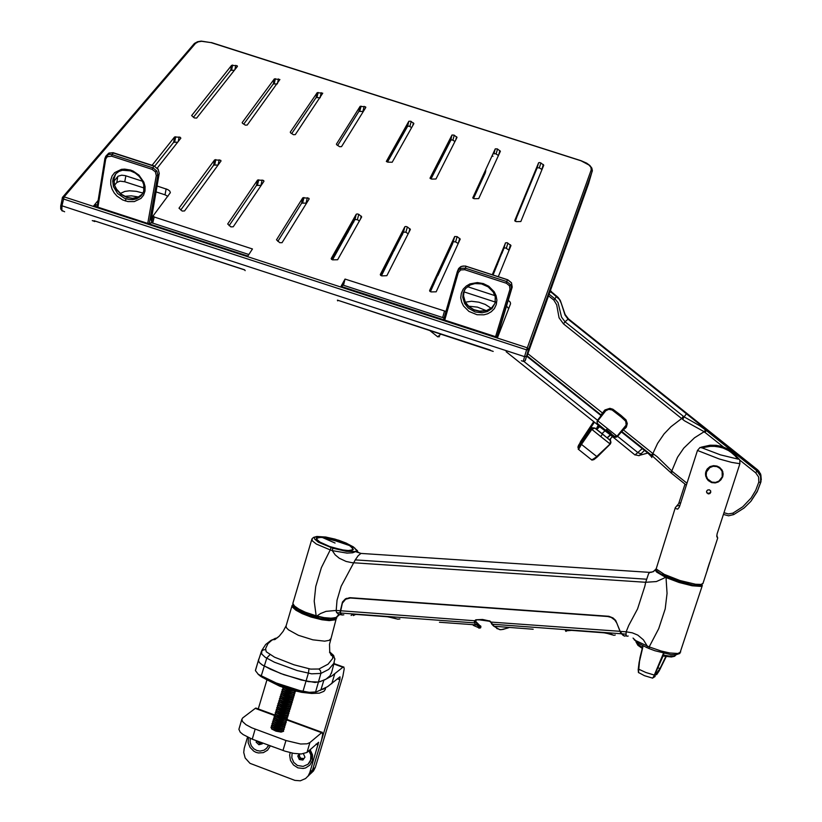 <?xml version="1.0" encoding="UTF-8"?>
<svg xmlns="http://www.w3.org/2000/svg" width="822" height="822" viewBox="0 0 822 822"><rect width="100%" height="100%" fill="white"/><g stroke="black" fill="none" stroke-linecap="round" stroke-linejoin="round"><path stroke-width="1.23" d="M258.755 659.295L255.447 670.68L258.303 674.348L276.213 683.01L299.835 690.552L309.319 692.371L316.367 691.888L327.618 686.637L340.031 676.855L339.938 679.373L312.555 769.926L310.767 773.523L307.911 776.266L310.767 773.523L312.555 769.926L321.608 739.821L322.584 734.652L322.214 732.207L309.935 742.564L306.966 752.418L301.253 753.98L293.701 753.384L285.09 751.226L252.21 739.132L243.055 734.591L240.24 732.207L238.904 729.371L241.874 719.158M261.427 651.384L258.416 660.662L259.32 662.553L261.93 664.731L270.654 669.262L283.775 674.615L308.25 681.685L318.556 682.065L324.762 679.835L332.078 675.776L342.866 667.217L333.835 663.971M247.525 737.149L244.216 748.267L243.713 752.459L245.172 757.997L249.96 763.33L294.934 780.355L300.307 780.777L305.609 778.578L308.158 775.917L309.781 772.557L315.299 767.316L342.856 676.208L344.254 668.769L343.832 666.991L342.866 667.217M315.299 767.316L313.521 770.902L310.685 773.636M258.149 674.235L260.851 676.547L267.325 679.948L285.511 687.213L304.099 692.319L309.134 692.915L313.377 692.453M248.398 737.56L248.172 742.626L250.063 747.445L253.7 751.113L255.981 752.294L258.427 752.952L263.348 752.613L267.551 750.157L270.243 746.037M290.156 752.654L289.693 755.233L290.505 760.463L293.433 764.953L297.913 767.82L303.041 768.498L305.537 767.943L309.781 765.22L312.329 760.802L312.586 754.986L310.079 749.582M309.781 772.557L318.597 742.266L306.966 752.418M282.984 750.496L285.964 740.56L251.707 727.819L245.994 724.706L242.562 721.593L241.822 719.538L242.593 718.007L255.385 708.245L256.639 708.338M285.964 740.56L300.698 743.972L307.13 743.766L309.935 742.564M292.56 690.336L285.779 688.333M294.204 690.757L288.676 689.894L284.165 687.788M294.307 690.778L288.851 690.398L284.073 687.757M295.447 691.055L293.824 692.186L288.666 691.456L283.775 689.247L282.984 687.336M295.365 691.775L293.125 692.576L287.834 691.6L283.734 689.668L282.717 687.716M293.824 692.545L288.317 692.196L283.508 689.494M294.656 692.381L294.831 693.439L293.29 693.994L288.121 693.254L282.912 690.788L282.172 689.637L282.902 688.908M294.831 693.573L292.016 694.364L287.289 693.398L282.912 691.251L282.182 689.514M293.279 694.343L287.772 693.994L282.974 691.302M294.122 694.179L294.276 695.258L292.745 695.792L287.587 695.063L282.367 692.586L281.627 691.436L282.357 690.706M294.286 695.371L292.036 696.183L286.744 695.207L282.378 693.059L281.648 691.312M292.735 696.152L287.238 695.802L282.439 693.1M293.577 695.987L293.783 696.994L292.663 697.539L287.042 696.861L281.833 694.395L281.093 693.234L281.823 692.504M293.752 697.169L291.491 697.981L286.21 697.005L281.843 694.857L281.114 693.11M292.19 697.95L286.693 697.601L281.905 694.909M293.043 697.775L293.259 698.772L292.118 699.337L286.508 698.669L281.299 696.193L280.559 695.032L281.278 694.302M293.218 698.967L290.382 699.769L285.666 698.813L281.309 696.666L280.569 694.909M291.646 699.748L286.159 699.399L281.371 696.707M292.509 699.573L292.694 700.611L291.584 701.135L285.964 700.467L280.754 697.991L280.025 696.83L280.734 696.1M292.673 700.765L289.837 701.567L285.131 700.611L280.775 698.464L280.035 696.707M291.111 701.546L285.614 701.207L280.826 698.515M291.974 701.372L292.17 702.389L291.039 702.933L285.429 702.265L280.22 699.789L279.48 698.618L280.199 697.888M292.139 702.563L289.293 703.365L284.587 702.409L280.528 700.488L279.501 698.505M290.567 703.344L285.08 703.005L280.292 700.313M291.44 703.17L291.646 704.156L290.505 704.731L284.885 704.074L279.685 701.587L278.946 700.416L279.655 699.686M291.605 704.351L289.313 705.184L284.052 704.218L279.706 702.07L278.966 700.303M290.022 705.142L284.535 704.803L279.757 702.111M290.906 704.968L291.122 705.934L289.961 706.53L284.35 705.872L279.141 703.385L278.411 702.214L279.12 701.485M291.06 706.149L288.769 706.982L283.508 706.016L279.172 703.868L278.422 702.091M289.478 706.941L284.001 706.601L279.223 703.909M290.372 706.766L290.556 707.773L289.426 708.328L283.816 707.67L278.607 705.184L277.877 704.012L278.576 703.272M290.526 707.948L288.224 708.78L282.974 707.814L278.925 705.893L277.887 703.889M288.933 708.739L283.467 708.4L278.689 705.718M289.837 708.554L290.002 709.592L288.892 710.126L283.271 709.468L278.072 706.982L277.343 705.81L278.042 705.071M289.991 709.735L287.679 710.578L282.429 709.612L278.391 707.691L277.353 705.687M288.399 710.537L282.922 710.198L278.155 707.516M289.303 710.352L289.478 711.359L288.347 711.924L282.737 711.266L277.538 708.78L276.798 707.598L277.497 706.858M289.447 711.533L287.135 712.376L281.895 711.41L277.569 709.273L276.819 707.475M287.854 712.335L282.388 711.996L277.62 709.314M288.769 712.15L288.943 713.157L287.813 713.712L282.193 713.075L276.993 710.578L276.264 709.396L276.963 708.656M288.912 713.321L286.601 714.164L281.35 713.208L277.035 711.071L276.284 709.273M287.31 714.133L281.854 713.794L277.086 711.112M288.234 713.938L288.419 714.924L287.279 715.51L281.658 714.873L276.459 712.376L275.73 711.184L276.428 710.444M288.378 715.119L286.056 715.962L280.816 715.006L276.5 712.869L275.75 711.071M286.775 715.931L281.309 715.592L276.552 712.91M287.7 715.736L287.854 716.763L286.734 717.308L281.124 716.671L275.925 714.174L275.195 712.982L275.884 712.242M287.834 716.907L285.511 717.76L280.281 716.805L275.966 714.667L275.206 712.859M286.231 717.729L280.775 717.39L276.017 714.708M287.166 717.524L287.33 718.531L286.2 719.096L280.579 718.469L275.391 715.962L274.661 714.77L275.349 714.03M287.299 718.695L284.967 719.558L279.737 718.603L275.719 716.681L274.589 714.945L255.827 708.04M285.686 719.527L280.24 719.188L275.483 716.507M321.7 732.155L286.631 719.322L286.744 720.391L285.203 720.956L278.637 719.805L274.589 717.503L274.127 716.568L274.805 715.828M286.765 720.493L284.422 721.356L279.203 720.401L274.897 718.264L274.137 716.445M285.142 721.315L279.696 720.986L274.959 718.305M286.097 721.11L286.241 722.137L285.121 722.692L279.511 722.055L274.312 719.558L273.592 718.356L274.271 717.616M286.231 722.281L283.878 723.144L278.658 722.199L274.363 720.062L273.603 718.233M284.607 723.113L279.161 722.785L274.425 720.103M285.563 722.898L285.707 723.925L284.587 724.48L278.966 723.853L273.777 721.346L273.048 720.154L273.736 719.404M285.686 724.069L283.343 724.942L278.124 723.997L273.829 721.86L273.068 720.031M284.063 724.912L278.627 724.572L273.89 721.901M285.029 724.696L285.152 725.744L284.052 726.278L278.432 725.651L273.243 723.144L272.514 721.942L273.192 721.192M285.152 725.857L282.799 726.74L277.589 725.785L273.582 723.874L272.534 721.819M283.518 726.699L278.093 726.371L273.356 723.699M284.494 726.484L284.648 727.491L283.508 728.066L277.898 727.449L272.709 724.932L271.979 723.73L272.657 722.99M284.618 727.655L282.254 728.528L277.045 727.583L273.048 725.672L272 723.607M282.984 728.498L277.548 728.169L272.822 725.497M283.96 728.271L284.093 729.299L282.974 729.864L277.353 729.237L272.174 726.73L271.445 725.528L272.123 724.778M284.083 729.443L281.71 730.326L276.511 729.381L272.236 727.244L271.466 725.394M282.439 730.285L277.014 729.957L272.288 727.285M283.426 730.059L283.59 731.046L282.439 731.652L276.819 731.035L271.63 728.518L270.911 727.316L271.579 726.566M283.549 731.231L281.175 732.114L275.976 731.169L271.702 729.042L270.931 727.193M273.747 747.085L268.568 745.174L266.79 748.164L264.026 750.219L260.101 751.082L256.865 750.486L253.936 748.832L251.368 745.821L250.094 742.163L250.227 738.362M268.969 745.318L273.027 746.818M325.173 689.504L324.012 691.292L319.326 693.121L311.6 693.491L301.653 692.34L290.608 689.802L279.706 686.144L265.917 679.26M324.926 688.22L322.584 689.432M257.81 741.197L259.68 743.201L262.434 743.016M266.164 748.791L268.835 745.338M303.595 759.035L300.338 758.552L298.807 755.13L299.64 753.99L299.362 756.23L300.811 758.305L303.976 758.501M308.312 763.926L310.428 761.213L311.415 757.843L311.148 754.267L309.236 750.352M292.098 753.086L291.8 757.75L293.803 762.374L297.472 765.457L303.164 766.453L308.014 764.213L310.644 760.021L310.788 754.915L308.815 750.733M302.301 611.373L301.962 612.143L309.534 615.267L316.943 617.456L318.823 616.983M277.713 637.533L271.055 640.307L265.691 644.417L261.673 650.634L261.715 654.004L265.198 657.292L274.445 662.183L297.132 670.516L311.61 673.814L320.857 673.413L320.59 670.875L318.915 668.995L328.091 664.207L332.746 658.473L332.756 655.401L329.93 652.308M255.488 670.351L258.457 660.333L259.32 662.553L262.639 665.183L280.723 673.485L301.253 680.03L315.062 682.424L320.025 681.654L326.128 679.095L330.043 675.776L331.739 671.964M286.035 625.891L283.22 631.337L279.233 636.125L274.98 639.485L273.716 639.68L275.329 638.273L271.692 640.287L267.951 643.677L265.598 648.548L266.184 651.764L274.599 657.158L293.968 664.751L310.624 669.098L318.915 668.995M258.457 660.333L261.55 651.332L263.215 649.914L265.383 649.719M315.535 692.114L320.857 673.413L328.687 669.406L333.866 663.364L334.893 658.658L332.972 656.069M329.858 652.041L333.629 655.473L334.831 659.593M331.924 655.699L331.102 655.103M316.532 616.408L316.532 617.353M303.904 612.102L303.051 612.657M663.981 653.356L663.385 655.021L669.344 656.038L674.061 656.048L676.064 654.785M663.22 656.018L663.755 653.295M663.138 655.011L663.323 656.059L671.42 656.963L674.636 656.285L676.095 654.692M662.902 656.264L661.042 660.467L662.902 656.264M654.25 675.715L654.713 674.739M654.754 675.211L655.175 676.146L653.654 677.051L661.042 660.467L653.685 676.999M663.714 653.284L653.49 677.338L654.723 676.773M642.198 648.311L642.825 645.712M636.023 641.489L637.492 644.047L642.455 647.387M654.754 674.657L656.809 674.43L654.99 675.016M656.891 674.338L666.262 656.573L659.1 670.999L656.994 674.102L656.593 673.126L659.953 668.553L665.799 656.501M655.391 673.341L656.593 673.126M657.025 674.163L654.97 674.215M643.081 645.845L639.475 661.289L638.468 672.468L644.438 675.663L652.689 678.15M638.427 672.304L638.242 669.036M638.55 672.694L638.16 669.838L639.115 662.47L642.927 645.763L640.019 657.508L638.232 669.016L645.938 672.478L654.271 675.037L663.467 653.233M652.719 678.15L654.569 675.006M660.354 668.769L657.96 667.813M604.232 632.827L571.598 630.371L565.485 630.854M615.267 635.026L613.942 635.303L605.054 632.868L571.598 630.371M343.812 614.846L341.664 614.897L340.267 612.78L342.353 603.143L345.62 599.187L350.336 598.005L607.633 616.49L611.219 617.404L614.877 620.055L616.849 623.055L620.846 633.31L624.607 636.094M533.17 629.19L494.135 626.282L490.148 621.113L482.648 619.459L475.866 619.798L474.294 621.072L474.952 623.734L478.589 626.426L479.575 628.1L473.236 625.388M387.121 616.736L355.618 614.383L352.093 614.681L351.086 615.524L352.268 614.722M399.862 619.017L397.848 619.223L387.902 616.767L356.399 614.424M439.451 622.223L476.513 624.967L477.428 624.083L475.239 621.504L476.37 620.25M355.248 614.414L352.33 614.712M349.597 597.707L346.802 598.601M509.609 627.433L503.002 629.498L499.694 629.693L493.632 626.087L491.659 624.021M566.769 630.556L565.844 630.751M480.87 626.652L475.876 621.504L474.263 622.593M480.87 627.145L477.428 624.083M476 619.778L483.85 620.045L489.316 621.175L479.74 619.891M489.378 620.764L490.559 622.018L619.922 631.347M480.603 625.881L480.356 626.96L479.38 627.268M475.465 620.795L340.462 610.736M490.549 622.007L492.039 623.919M494.957 626.703L497.341 628.614M612.359 634.676L613.099 634.995M688.877 583.004L678.345 580.25L667.505 575.914M651.322 572.348L649.883 572.184L648.527 573.807L645.671 582.274L656.357 581.544L664.166 578.051L665.296 577.188L656.706 572.122L655.288 570.273L655.761 569.194M356.111 549.528L357.519 550.874L356.214 551.839L360.971 553.432L358.228 555.672L355.217 560.029L341.089 586.333L336.999 600.307L336.157 610.417L325.995 611.321L320.58 613.52L316.932 616.007L324.032 617.63L331.564 618.226L336.249 617.414L338.089 615.359M317.364 537.496L316.398 538.122L316.347 539.273L318.792 541.667L330.917 547.154L345.559 550.565L350.737 550.709L353.326 549.548L350.83 546.229L338.839 540.784L324.3 537.341L317.364 537.496M360.971 553.432L363.797 553.617M344.737 542.499L335.099 539.17L325.389 536.972L315.566 536.838L314.405 537.67L314.487 538.903L318.34 542.201L332.756 548.212L346.463 551.367L355.721 551.583L356.501 550.401L354.785 548.089L345.065 542.602M656.295 569.112L656.85 571.064L660.693 573.9L676.434 580.722L692.977 585.079L699.584 585.562L701.906 584.267M649.709 572.297L652.493 571.958L654.723 570.602M655.319 569.687L653.305 571.732L650.264 572.4L360.858 553.463L358.32 552.415L353.409 546.918L346.36 543.198M335.489 617.733L328.297 618.452L315.967 616.243L325.327 618.175L332.17 618.514L336.003 617.702L339.26 614.825M311.826 539.273L292.838 603.451L294.523 606.061L298.941 609.143L305.517 612.267L316.121 615.781L314.261 601.149L315.761 586.518L321.423 567.601L330.197 549.949L316.388 544.041L312.391 540.897L312.031 538.708L313.542 537.341L316.912 536.417L326.067 537.054L338.726 540.26L346.74 543.332M355.721 551.583L352.689 552.816L347.018 553.103L332.242 550.596L335.222 554.84L339.301 558.282L346.072 561.447L351.857 562.628L645.671 582.274L644.9 586.168L637.605 608.845L628.727 625.429L626.107 631.81L620.209 631.368L615.627 620.374L613.017 617.959L608.907 616.346L350.182 597.728L345.394 598.858L342.486 602.043L339.969 612.38L340.77 614.373L342.291 615.103M702.019 584.226L702.255 585.572L700.621 586.394L692.083 585.798L679.085 582.469L666.005 577.517L667.063 593.402L665.162 608.845L658.761 628.625L649.195 646.863L661.196 650.983L669.694 652.935L677.934 653.48L680.729 651.908M628.193 635.981L626.888 636.207L626.045 635.221L626.107 631.81L632.344 632.827L637.728 635.108L643.421 639.814L647.202 646.01L649.195 646.863L649.072 648.568L654.785 650.695L670.721 654.579L676.403 654.651L679.784 653.439L702.255 585.572L701.988 584.237M633.002 638.119L635.581 640.585L647.202 646.01M341.181 614.753L338.448 614.486L336.301 611.794L336.157 610.417L340.195 610.715M333.033 548.295L332.109 550.565L330.197 549.949L331.112 547.688M293.475 604.9L296.526 608.075L301.006 610.725L316.717 616.459M666.591 576.859L665.943 577.496L665.296 577.198L665.882 576.541M625.871 635.807L624.504 636.084L622.891 635.231L620.209 631.368M346.586 598.272L344.202 600.286M647.202 646.02L647.078 647.674L649.041 648.527M706.468 471.92L706.17 475.517L707.485 478.887L711.862 482.113L715.53 482.411L718.973 481.117L722.25 476.832L722.096 471.468L720.041 468.468L716.856 466.629L713.188 466.331L709.746 467.626L706.468 471.92M722.579 476.883L721.151 479.545L718.86 481.548L715.232 482.74L712.15 482.504L709.037 480.993L706.786 478.404L705.759 475.147L706.119 471.756L707.896 468.684L710.814 466.588L713.63 465.879L717.205 466.321L721.788 470.009L722.928 473.359L722.579 476.883M705.523 472.927L705.851 475.825M722.507 471.54L721.654 469.383M700.981 447.343L702.409 447.723L712.253 446.079L721.603 447.415L729.638 451.114L738.957 459.149M701.423 447.23L711.729 445.226L722.127 446.665L731.488 451.36L738.752 458.81M729.638 447.517L733.029 450.22M716.383 446.397L709.181 446.336L702.111 447.908L720.483 454.854L737.909 459.056L733.286 453.96L728.528 450.528L723.35 448.082L716.394 446.315M710.239 561.036L707.228 570.057M707.341 569.523L709.622 562.525M706.982 571.043L710.547 560.039M710.763 492.44L709.776 493.642L708.132 493.858L706.786 492.779L706.643 491.155L707.608 489.984L709.355 489.799L710.619 490.837L710.763 492.44M706.55 491.977L707.465 493.056L709.088 493.292L710.362 492.409L710.711 491.042M675.242 507.832L656.151 568.906L664.248 574.414L680.03 580.579L695.535 584.257L701.094 584.442L703.005 583.291M716.805 535.338L717.719 538.009L716.743 536.632L717.123 533.848L739.944 463.67L731.621 462.365L719.301 459.025L697.518 450.497L679.424 506.969L677.729 509.116L675.797 508.633L675.273 507.677L678.684 503.681L685.003 484.035M717.02 466.064L719.671 467.379L722.178 470.225L723.144 473.862L722.723 476.719L720.74 480.099L718.233 482.011L715.253 482.935L711.677 482.617L708.256 480.593L706.468 478.209L705.451 474.397L705.851 471.479L707.228 468.9L710.044 466.608L713.599 465.653L717.02 466.064M705.615 475.794L706.478 477.798M722.949 473.564L722.692 471.407M697.518 450.497L700.056 447.476L702.111 447.908M737.909 459.056L739.297 459.169L739.769 460.063L739.944 463.67M678.869 503.156L680.77 502.766M437.571 336.794L441.106 334.009M612.544 410.281L610.201 408.832L606.687 409.479L609.801 408.791L612.811 409.859L624.915 419.528L626.713 422.683L625.902 426.731L616.932 436.872L615.359 437.263L613.613 436.461L615.175 437.14L616.829 436.503L626.189 425.097L625.696 421.254L621.278 417.031L612.061 409.973L608.712 409.325L605.691 410.815L597.779 420.874L617.075 436.256M606.687 409.479L597.481 420.515L597.173 422.559L597.656 423.72L605.691 430.348L607.437 428.55M610.13 440.356L602.567 434.067L600.759 436.564L609.708 443.716L610.52 441.887L610.047 440.263L610.869 441.743L610.664 443.51L595.806 457.381L592.364 459.621L591.11 459.498M600.759 436.564L591.809 429.413L594.789 428.108L610.047 440.171L594.881 428.149L592.251 428.057L577.948 447.569L580.64 441.435L593.731 421.686L578.493 445.411M610.263 444.065L609.677 443.757M610.931 442.349L610.119 439.143L612.4 436.595M610.551 439.606L610.047 440.171M597.317 456.868L610.243 444.086L597.286 456.888L581.473 444.373L591.809 429.423L591.316 428.827M578.215 449.12L591.912 460.073L594.09 459.539L597.296 456.888L593.453 459.786M616.849 436.071L614.537 436.338L611.609 434.191L610.571 435.043L611.486 434.211M609.554 439.76L610.119 439.143M579.623 445.267L579.418 445.75M578.174 447.579L578.667 449.244L581.473 444.373L580.969 443.788M602.053 433.574L605.578 430.235M607.129 437.746L610.9 434.283L613.613 436.461L613.952 435.999M610.9 434.283L611.856 434.345M605.793 430.317L612.411 435.526L612.75 435.054M523.881 361.454L597.502 420.278L596.936 422.107L597.625 423.679M597.512 420.268L605.013 410.733L605.3 411.236M593.854 421.778L581.606 440.13L578.698 446.346L592.046 427.872L594.892 428.067L602.577 433.975M591.778 429.454L591.316 428.539L592.22 427.779L594.881 428.057M581.39 442.873L583.086 439.184L594.429 422.241M581.832 439.77L582.962 440.51M578.914 446.356L581.318 442.976M551.059 292.283L552.518 293.125M550.124 291.276L552.435 292.632M550.267 290.875L551.685 291.769L550.401 291.142M551.685 291.769L550.36 290.608M625.573 420.217L611.835 409.305M494.269 270.798L494.063 271.301M621.463 431.93L647.931 453.076L651.527 456.775L652.072 455.717L671.204 472.979L672.53 471.643L657.189 456.765L652.874 453.569L657.579 443.356L664.094 433.944L670.968 426.69L681.798 418.408L683.277 416.24L565.063 321.854L563.44 323.909L684.428 420.741L704.259 431.735L705.523 429.885L699.81 425.806L684.068 416.846L686.781 413.353L568.423 318.854L565.115 314.477L560.296 300.39L558.148 297.42L552.651 292.848M705.923 428.591L568.423 318.854L565.053 321.854L561.529 317.066L557.994 302.568L554.86 298.797L553.864 300.081L556.689 304.828L559.052 317.806L563.44 323.909M602.3 414.134L601.457 414.247L604.93 409.983L609.893 408.38L612.914 409.274L621.021 415.418L626.035 419.97L627.268 423.566L626.354 427.101L622.429 430.841M621.822 431.529L651.312 455.09L652.874 453.569L623.302 429.834M686.093 412.757L686.771 413.302M761.254 479.421L760.504 473.934L757.761 470.009L706.663 429.176M651.867 457.546L651.527 456.775M686.781 413.353L706.673 429.228L706.273 430.492L705.523 429.885M739.779 460.094L755.716 472.814L756.949 470.944L706.273 430.492L705.009 432.331L723.381 447.004M755.716 472.814L758.644 477.007L758.778 482.093L760.679 482.37L760.545 476.102L756.949 470.944L757.165 469.537L758.901 471.263L760.874 474.952L761.234 479.822M758.778 482.093L755.716 490.292L751.092 497.998L742.811 506.732L732.895 513.082L733.748 514.623L744.074 508.017L750.753 501.389L757.524 490.888L761.059 481.209M732.895 513.082L728.395 514.007L724.007 512.671M723.422 514.459L728.569 515.774L733.748 514.623M527.066 355.844L601.437 415.244M651.312 455.09L652.072 455.717L653.963 454.299M670.413 472.373L671.779 471.037L677.534 457.196L683.801 448.072L694.508 437.818L703.755 431.982L705.009 432.331M393.974 249.528L394.57 250.001M395.68 247.823L395.022 247.288M550.052 291.481L556.751 296.187L554.86 298.797L549.086 294.194M445.39 259.29L444.836 258.848M686.411 485.155L670.896 472.753M751.113 500.958L757.154 491.751L760.853 482.103L760.987 476.565L757.884 470.893L568.105 319.285L565.022 315.032L561.262 303.071L559.34 299.372L552.405 293.105M568.423 318.854L565.115 314.559L560.224 300.328L556.751 296.177M682.753 419.312L684.068 416.846L683.277 416.24M625.09 427.748L625.47 428.252M604.591 411.257L603.923 411.041M644.551 450.374L639.126 455.665L635.334 454.905M607.181 437.715L610.52 435.095L635.026 454.946L642.331 448.596M457.566 271.055L458.717 268.465L460.495 266.821L463.105 266.02L466.125 266.225M457.34 271.702L443.603 319.768L457.381 271.548L460.073 268.434L465.334 268.126L466.023 266.349L507.791 279.881L511.448 282.86L512.147 287.32M457.474 271.301L458.296 272.606L460.731 269.893L464.779 269.739L506.414 283.241L509.537 285.902L509.948 289.354L495.553 336.691M464.779 269.739L465.334 268.126L506.671 281.514L510.863 284.905L511.366 289.159L512.127 287.392L498.224 333.455M496.961 337.143L497.762 335.52M98.106 200.486L93.729 205.819L247.874 256.022L252.426 248.943L154.217 216.987L152.676 223.152M341.736 286.59L342.846 285.08M343.452 285.275L345.035 279.079L341.068 286.375L497.587 337.349L510.585 303.76L510.215 302.147L508.202 300.256M345.035 279.079L445.986 311.435M467.482 286.683L494.895 295.571M407.363 226.934L410.342 229.482L386.874 275.699L381.84 275.884L380.288 274.589L404.856 226.8L405.842 226.451L407.363 226.934L405.914 232.194L403.489 232.123L404.157 229.502L394.087 249.107L392.803 252.96L393.461 250.32L380.617 275.339M408.873 121.266L410.825 121.245L413.908 123.577L395.526 156.437L392.186 162.273L387.768 162.16L386.391 161.379L408.873 121.266L407.64 126.239L409.284 126.126L411.668 127.574M492.316 274.712L505.499 242.87L507.195 242.737L510.996 245.552L498.307 276.654M540.886 162.931L543.784 165.191L520.799 221.539L516.267 221.642L514.778 220.45L538.646 162.787L539.633 162.509L540.886 162.931L539.366 167.852L537.198 167.76L537.907 165.304L514.901 220.923M184.498 210.925L182.155 210.997L179.011 208.192L214.676 159.838L220.728 160.269L220.984 160.989L184.498 210.925M233.222 226.759L230.9 226.841L227.684 223.995L257.625 180.059L263.543 180.439L263.944 181.2L233.222 226.759M282.09 242.644L279.799 242.726L276.5 239.86L302.835 197.825L308.743 198.194L309.154 198.965L282.09 242.644M336.815 144.888L336.434 144.158L360.108 106.367L365.543 106.87L365.841 107.466L341.582 146.624L339.712 146.727L336.815 144.888M290.608 132.876L290.238 132.167L317.179 92.629L322.717 93.205L295.355 134.613L293.464 134.716L290.608 132.876M152.039 165.335L174.593 136.986L180.265 137.274L180.83 138.178L157.3 168.017M242.511 123.279L242.171 122.56L274.332 78.963L279.922 79.508L247.258 125.016L245.336 125.108L242.511 123.279M196.705 118.039L194.362 117.967L191.629 115.563L231.629 65.298L237.168 65.781L237.424 66.387L196.705 118.039M495.276 148.916L497.279 148.926L500.372 151.299L478.723 198.636L474.407 198.749L472.763 197.886L495.276 148.916L493.909 153.848L495.563 153.745L498.44 155.502M452.018 135.065L454.083 135.106L457.083 137.418L435.948 179.042L431.632 179.083L429.978 178.148L452.018 135.065L450.713 140.028L452.388 139.925L454.998 141.518M358.772 214.378L361.711 216.864L337.688 259.783L332.643 259.896L331.122 258.611L356.245 214.244L357.251 213.895L358.772 214.378L357.406 219.669L354.94 219.587L355.577 216.946L352.659 222.094L351.908 224.971L352.104 223.091L331.554 259.444M457.166 236.613L460.207 239.14L436.143 291.769L431.18 291.923L429.608 290.608L454.689 236.489L457.166 236.613L455.645 241.843L453.251 241.771L453.95 239.161L452.511 243.898L437.797 275.719L438.249 273.079L452.275 243.877M113.826 181.323L118.029 176.257L121.687 175.209L125.18 175.641L142.555 181.261M156.981 185.947L167.77 189.584L169.753 191.053L170.411 192.646L153.211 215.806L154.217 216.987M591.224 169.825L590.884 167.267L589.004 165.017L581.031 160.773L211.151 42.6L201.709 41.254L198.256 41.788L195.533 43.34L64.085 196.9L527.282 347.768L591.224 169.825L592.179 171.459L592.323 170.863M508.705 308.671L506.444 306.041M463.803 291.831L495.347 302.064M408.174 233.736L405.914 232.194M386.772 161.759L388.323 159.016L387.737 161.492L395.31 148.145L407.64 126.28L408.226 123.803L388.816 158.143L388.21 160.711M509.126 250.155L505.643 247.936L503.948 248.182L504.687 245.603L492.614 274.805M542.006 169.548L539.366 167.852M217.994 165.068L213.679 165.119L180.696 209.99M261.16 185.33L256.474 185.433L229.174 225.649M306.575 203.126L301.643 203.137L277.795 241.349M363.375 111.443L358.937 111.35L337.657 145.443M320.261 97.674L316.11 97.592L291.666 133.596M177.614 142.247L173.627 142.298L154.68 166.208M277.24 83.978L273.294 83.978L243.774 124.143M234.332 70.312L230.684 70.291L193.417 117.32M473.503 198.482L485.237 173.103L485.761 170.452L472.948 198.123M485.072 172.949L485.607 171.798M438.701 162.232L438.198 164.893L450.888 140.13L451.34 137.603L438.701 162.232M430.995 178.929L437.684 165.89L438.177 163.249L430.307 178.569M437.52 165.767L438.023 164.77M359.378 221.026L357.406 219.669M458.183 243.548L455.645 241.843M437.53 275.76L429.834 291.255M125.858 175.846L124.769 181.765L144.127 188.053M155.913 191.875L164.965 194.814L166.126 188.906M124.769 181.765L120.033 181.179L116.827 182.453L117.752 176.535M95.075 206.26L96.04 204.74L96.76 204.945M114.607 185.176L116.827 182.453M167.935 196.355L164.965 194.814M521.333 360.745L523.933 361.454L525.186 360.653L530.313 344.418L526.984 356.09L588.552 183.666L592.354 170.616L591.799 168.058L589.857 165.51L586.682 163.146L581.092 160.65L211.357 42.549M523.306 361.382L524.58 356.666L491.104 345.743L61.979 205.849L61.866 210.483L64.63 211.747M95.424 221.262L94.561 221.58L93.975 220.717L244.617 269.924M93.975 220.717L244.607 269.852L245.131 270.633M338.119 300.42L337.626 300.862L337.472 300.133L490.364 350.069M337.472 300.133L493.241 351.374M120.331 193.458L124.882 191.464L129.475 190.848L136.349 191.31L142.987 193.088M465.375 302.188L471.53 301.284L478.836 302.229L485.257 304.489L491.155 308.229M403.489 232.123L393.399 251.789M401.66 234.362L402.451 234.619M392.803 252.96L381.367 275.75M406.366 128.54L405.678 128.314M387.696 161.554L387.439 162.068M503.948 248.182L500.228 257.194M502.632 250.576L503.136 250.741M499.838 258.139L493.118 274.969M537.198 167.76L525.155 196.9M516.791 217.121L515.312 221.272M524.806 197.742L517.151 216.248M493.005 156.283L492.409 156.088M449.716 142.422L448.987 142.185M354.94 219.587L352.022 224.766M352.864 221.745L353.799 222.053M351.477 225.731L332.468 259.855M453.251 241.771L452.747 242.85M436.883 277.158L430.42 291.666M529.553 346.473L526.44 356.378L528.443 349.607L526.573 349.905L527.282 347.768L528.443 349.607L529.532 346.545M525.412 360.139L526.44 356.378L525.422 360.118M526.45 356.368L524.58 356.666L526.573 349.905L63.273 198.965L62.246 197.917L64.085 196.9L61.979 205.849L60.941 204.842L60.766 205.952L60.756 208.973L62.215 210.997M138.63 196.982L131.356 195.862L124.646 196.314M486.244 310.654L477.407 307.109L468.612 306.195M347.161 231.835L348.179 232.02M388.724 259.557L389.669 259.557M449.552 250.278L448.822 250.237M434.91 171.305L434.273 170.842M496.961 264.283L497.464 264.448M433.204 283.991L434.026 283.888M482.709 178.559L482.226 178.097M526.388 356.82L526.984 356.09M106.531 155.471L109.254 152.954L113.6 152.882M108.668 153.211L105.843 156.201L104.908 158.41L107.086 155.06L109.603 154.289L112.131 154.618L113.344 152.964L154.587 166.363L158.214 169.496L159.18 173.421M97.931 207.195L105.761 158.934L107.281 156.673L111.535 156.221L112.131 154.618L152.974 167.863L156.93 171.12L157.855 175.415L159.129 173.771L151.269 219.864M150.025 224.159L151.063 222.567L151.649 222.813M402.564 135.281L401.866 135.055M446.058 147.888L445.473 149.029M402.503 133.935L403.201 134.161M404.999 129.506L405.698 129.732M448.37 143.398L449.089 143.645M347.439 233.325L346.422 233.129M345.846 236.15L344.829 235.955M402.246 235.02L401.146 235.359M336.784 617.867L335.479 619.819L329.262 620.61L322.049 619.788L310.963 617.014L302.198 613.664L295.941 610.253L292.54 607.109L292.087 605.793L292.992 604.191M293.125 604.55L293.69 607.088L297.677 610.335L311.363 616.274L319.85 618.514L329.694 619.747L334.523 619.192L336.352 617.456M330.619 638.889L329.201 640.379L324.721 641.211L312.905 639.865L298.335 635.334L288.532 629.909L286.488 627.751L286.005 626.025L292.129 605.434M261.232 676.146L266.852 657.898L269.904 654.723M303.03 691.323L308.476 672.92L308.928 668.789M302.157 612.236L302.373 611.414L302.167 612.236M653.696 676.989L653.634 677.534M657.312 673.721L655.874 672.345M666.272 656.583L657.004 674.215M475.486 622.09L474.407 622.922L340.318 612.986M491.412 623.59L492.183 624.237L621.196 633.793M348.292 550.555L352.299 549.897L352.391 547.904L349.627 545.644L342.836 542.345L325.512 537.629L319.142 537.372L316.819 538.533L316.984 539.54L319.974 542.16L329.704 546.568L341.705 549.805L348.292 550.555M335.078 543.044L321.926 537.28L335.941 540.958L349.627 545.644L352.833 548.623L352.915 549.733L351.785 550.524M316.984 540.167L316.47 538.924L317.056 538.05L321.505 537.269M655.668 569.245L656.151 568.886M679.928 505.386L677.133 505.972M439.421 336.691L437.674 336.866L429.238 330.136M610.993 434.304L611.167 433.441L610.602 434.026M596.741 429.485L599.67 426.71L610.571 435.043M612.811 409.87L622.418 417.36L624.617 419.919M624.926 419.436L626.796 423.412L626.415 425.765L625.141 427.08M600.039 425.662L599.628 426.68L600.43 425.991M599.515 426.197L596.238 429.043L598.262 425.293L596.186 429.063M598.416 425.416L597.368 427.697L599.885 425.539M597.892 427.419L598.776 425.714M597.502 420.278L605.013 410.733M591.84 424.666L592.477 425.046M590.535 426.567L592.189 427.8M579.284 444.157L580.825 443.726M579.808 445.216L579.212 446.027M581.308 442.996L591.316 428.539M578.565 445.288L577.979 446.891M439.698 269.955L441.568 267.561M602.886 413.394L527.837 353.686M617.569 436.297L638.314 452.871L641.335 453.847M464.245 290.495L463.454 296.804L465.509 302.65L469.177 306.935L474.428 310.079L480.675 311.435L486.973 310.541L491.69 307.849L495.07 303.256L491.69 307.86L486.973 310.552L480.675 311.446L474.428 310.1L469.167 306.945L465.499 302.66L463.444 296.804L464.245 290.495L463.382 295.427L465.355 302.157L468.951 306.503L473.883 309.637L479.616 311.178L486.614 310.541L491.762 307.736L495.07 303.256M475.065 311.918L468.355 308.137L464.636 303.575L462.755 297.4L463.218 293.002L465.581 288.532L470.307 284.936L474.859 283.621L481.487 283.939L488.186 286.868L493.231 292.046L495.224 296.752L495.101 303.143L492.049 308.414L487.21 311.651L482.062 312.822L475.065 311.918M483.233 284.248L489.45 287.618L493.056 291.584L495.327 297.05L495.101 303.143L495.594 301.787M506.126 283.138L507.513 279.634M483.315 283.621L477.366 282.604L469.958 283.929L466.29 286.025L463.238 289.19L461.306 293.238L460.772 297.728L461.615 302.126L463.536 305.99L468.93 311.415L477.058 314.754L483.809 314.857L487.6 313.819L491.279 311.764L494.341 308.63L496.324 304.602L496.909 300.112L496.098 295.694L494.197 291.789L488.782 286.303L483.315 283.621M498.173 334.061L512.219 287.053L511.479 282.727L507.842 279.747L465.375 266.02L461.121 266.431L458.183 269.524M509.948 289.354L511.366 289.159L496.776 337.092M444.702 320.128L458.296 272.606M460.351 268.311L460.731 269.893M510.698 284.618L509.393 285.655M152.183 219.793L151.227 219.474M444.404 311.415L442.678 317.59M408.894 232.328L409.901 228.66M403.51 232.071L404.856 226.8M411.164 121.43L409.839 126.393M412.757 125.632L413.476 122.93M508.9 249.98L510.483 244.792M506.311 248.254L507.893 243.065M503.968 248.141L505.468 242.942M541.79 169.394L543.311 164.472M537.218 167.719L538.646 162.787M218.179 164.821L219.207 159.745M214.717 164.873L215.796 159.54M213.638 165.171L214.676 159.838M260.954 185.32L262.105 179.987M257.543 185.114L258.694 179.782M256.474 185.433L257.594 180.1M306.051 203.055L307.284 197.732M302.66 202.87L303.893 197.537M301.612 203.188L302.804 197.866M360.077 106.408L358.916 111.391M362.903 111.371L364.105 106.377M359.841 111.145L361.043 106.151M317.148 92.67L316.049 97.674M320.077 97.654L321.217 92.65M316.994 97.428L318.135 92.424M178.24 141.456L179.093 136.966M174.685 142.052L175.692 136.74M173.596 142.34L174.562 137.027M274.332 78.963L273.294 83.978M277.415 83.741L278.442 78.963M274.26 83.741L275.339 78.727M234.917 69.562L235.77 65.318M231.629 70.096L232.647 65.061M230.653 70.332L231.629 65.298M497.526 149.059L496.077 154.002M498.512 155.348L499.92 150.59M454.289 135.229L452.901 140.172M455.676 140.182L456.642 136.74M360.529 218.981L361.269 216.094M354.97 219.536L356.245 214.244M458.265 243.384L459.734 238.339M453.271 241.719L454.689 236.489M153.149 216.124L151.988 220.738M195.533 43.34L194.084 43.874M211.151 42.6L201.133 41.141L197.557 41.737L194.413 43.484L62.472 197.383L61.044 204.657M530.262 344.5L592.179 171.459L530.252 344.521M499.344 332.797L498.44 332.509M142.617 193.787L140.675 196.253L141.579 194.968L137.243 197.609L132.712 198.41L126.999 197.537L121.081 194.413L116.57 189.635L114.422 185.217L114.001 177.871L115.902 173.648L114.011 177.871L114.433 185.207L116.58 189.625L121.091 194.403L127.009 197.527L132.517 198.4L138.014 197.301L142.535 193.92L138.733 196.931L132.722 198.266L127.184 197.352L121.255 194.208L116.642 189.307L114.7 185.453L113.837 179.504L115.512 174.223M130.523 170.062L124.79 169.096L121.409 169.383L114.679 172.671L112.141 175.908L110.744 180.018L110.713 184.56L111.977 188.998L114.196 192.893L116.95 196.006L122.673 199.921L127.893 201.616L134.284 201.647L141.014 198.431L143.583 195.235L145.021 191.146L145.104 186.604L143.871 182.135L138.897 175.055L133.123 171.099L130.523 170.062L130.544 170.884L135.188 173.052L139.093 176.268L142.042 180.254L143.747 184.642L143.716 191.094L142 194.742L139.668 197.116L136.329 198.914L132.876 199.654L128.694 199.479L124.502 198.256L117.587 193.447L113.446 186.573L112.706 181.046L113.179 178.364L115.666 173.894L119.015 171.366L122.529 170.216L130.523 170.853M111.535 156.221L152.019 169.332L154.022 165.972L113.128 152.738L108.977 153.056M158.009 169.188L154.125 166.003M151.484 216.278L159.242 173.308L158.05 168.931M125.252 200.948L126.043 198.832M152.101 222.968L151.145 219.916L151.423 216.607M152.019 169.332L155.379 171.849L156.283 175.579L157.855 175.415L149.162 223.872M151.772 221.282L152.152 222.978M97.099 206.918L104.918 158.595M156.283 175.579L147.724 223.409M107.446 154.865L107.723 156.406M104.908 158.41L105.709 159.18M156.735 170.832L155.379 171.849M329.478 652.226L331.965 655.566L330.855 654.702L329.725 651.466L329.478 644.212L336.66 617.25M654.99 676.496L654.723 674.708M642.126 648.27L637.851 645.249L636.012 641.972M656.696 674.585L655.021 675.057M355.587 614.414L353.378 615.555M356.429 614.455L352.145 614.671M387.193 616.736L395.721 618.534M480.88 626.364L480.531 627.895L478.856 628.121M489.347 621.206L490.498 621.956M507.924 627.987L500.762 629.796L496.827 628.522M567.324 630.474L565.906 631.358M571.619 630.412L565.433 630.782M604.283 632.837L611.66 634.409M647.109 647.715L638.735 643.4L634.05 639.639M315.915 616.243L299.218 609.801L294.081 605.999L292.848 603.492M336.157 617.569L337.452 616.336M733.234 450.394L729.474 447.394M738.834 458.84L732.721 452.234L727.686 448.904L722.096 446.572L716.157 445.339L710.095 445.236L701.238 447.209M617.404 436.472L616.212 436.944M610.541 435.064L607.304 437.9M612.411 435.516L613.623 436.461M610.13 440.366L610.931 442.226L610.314 444.014M625.491 427.286L617.425 436.441M599.875 425.539L597.954 427.368M647.859 453.014L639.67 455.326M266.893 679.886L258.098 709.448M262.454 742.913L262.29 743.766L258.899 744.763L256.197 742.194L256.474 740.704M262.413 743.129L258.899 744.763M260.029 743.828L257.327 741.269L256.197 742.194M303.431 753.784L304.941 757.144L302.876 760.042L299.28 759.518L297.739 756.086L299.239 753.98M300.338 758.552L299.28 759.518M298.807 755.13L297.739 756.086M502.324 252.693L501.903 252.354M601.457 414.247L601.92 414.617M601.108 415.665L526.861 356.358M706.673 429.228L757.165 469.537M502.314 252.724L501.882 252.385M605.115 409.829L605.537 410.168M331.78 683.647L334.76 673.793M320.827 690.254L323.847 680.256M337.523 678.91L339.825 679.732M262.495 677.503L262.67 676.907M302.249 691.939L302.475 691.189M316.09 744.126L318.145 744.886M321.135 732.536L286.888 719.99M274.62 715.5L255.19 708.389M255.159 729.217L252.21 739.132M350.604 598.026L351.086 597.799M646.4 579.171L355.32 559.864M621.483 633.813L625.768 634.132M336.66 612.719L340.051 612.965M611.167 433.441L606.513 429.629M550.072 291.409L551.1 292.231M548.51 295.807L553.864 300.081M687.028 483.233L672.53 471.643M430.461 289.899L431.036 290.351M430.492 291.522L429.927 291.07M333.938 663.59L343.298 666.95M289.724 708.595L290.074 708.985M290.258 706.797L290.608 707.197M290.793 704.999L291.152 705.41M291.327 703.211L291.687 703.611M291.861 701.413L292.221 701.824M292.396 699.614L292.766 700.036M292.93 697.816L293.3 698.238M293.464 696.018L293.844 696.45M293.999 694.22L294.379 694.662M294.533 692.422L294.923 692.864M325.697 687.788L325.06 689.905M334.256 662.398L331.338 673.465M350.08 598.005L350.593 597.758M708.502 493.354L708.636 493.93M702.902 583.61L707.105 570.653M710.229 561.036L717.698 538.03M501.769 252.673L502.191 253.012M506.147 351.713L599.3 426.135M498.235 335.674L497.629 335.479M444.096 318.042L342.497 284.967M248.871 254.481L151.012 222.608M97.356 205.14L96.071 204.719M464.625 289.632L464.009 290.937M153.149 215.96L151.957 220.686M94.15 221.21L92.311 220.615M104.908 158.451L97.068 206.908"/></g></svg>
